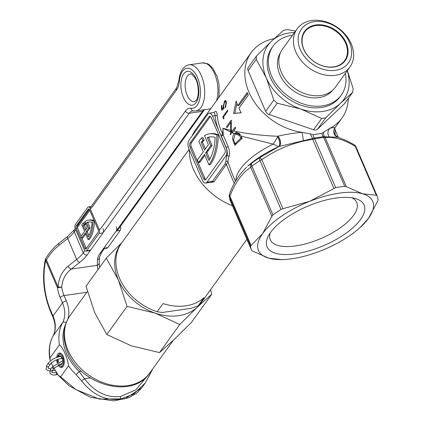 <?xml version="1.0" encoding="UTF-8"?>
<svg xmlns="http://www.w3.org/2000/svg" width="422" height="422" viewBox="0 0 422 422"><rect width="100%" height="100%" fill="white"/><g stroke="black" fill="none" stroke-linecap="round" stroke-linejoin="round"><path stroke-width="0.63" d="M221.292 136.048A1.556 0.628 156.7 0 0 223.201 135.04A1.556 0.628 156.7 0 0 223.249 134.971L222.943 128.241L230.591 131.975L230.707 130.308L222.943 128.241L222.779 134.138L228.128 146.307C229.6 150.512 229.906 153.972 229.04 156.689A1.556 1.324 20.9 0 0 227.057 155.744C227.632 153.608 227.337 150.823 226.171 147.383L220.912 135.246A1.556 0.564 153 0 0 222.779 134.138A55.957 42.522 35.8 0 1 221.165 130.704A55.957 42.522 35.8 0 1 217.166 115.085C216.871 111.266 215.89 110.379 214.223 112.431L214.207 112.458A1.556 1.182 35.8 0 0 214.223 112.431M223.671 106.117L224.172 108.19L221.671 110.353A55.957 42.522 -144.2 0 1 221.413 105.832L221.893 105.162A55.957 42.522 35.8 0 0 222.077 108.913L223.38 107.779L223.169 106.613L224.594 100.99L225.438 100.309L226.414 102.53L225.49 107.71A55.957 42.522 -144.2 0 1 225.343 106.734L225.923 103.147L225.148 101.538L224.583 102.013L223.671 106.117M222.837 116.73L227.563 110.174A55.957 42.522 35.8 0 0 227.822 111.134L223.576 117.015A55.957 42.522 35.8 0 0 224.061 118.656L223.386 118.703A55.957 42.522 -144.2 0 1 222.837 116.73L223.892 116.577M274.189 38.639A55.957 42.522 35.8 0 0 251.169 52.618L195.634 129.66A55.957 42.522 35.8 0 0 192.047 136.058M189.272 149.789A55.957 42.522 35.8 0 0 193.403 169.222A55.957 42.522 35.8 0 0 232.406 205.688M236.141 100.995L233.577 113.486L241.21 112.758A55.957 42.522 -144.2 0 1 238.884 108.232L248.336 95.119A55.957 42.522 -144.2 0 1 247.756 93.816A55.957 42.522 -144.2 0 1 247.208 92.508L237.76 105.621A55.957 42.522 -144.2 0 1 236.141 100.995M251.169 52.618A55.957 42.522 35.8 0 0 248.938 92.175A55.957 42.522 35.8 0 0 302.025 132.329C293.095 133.178 285.04 134.476 277.871 136.216L277.512 137.113A6.219 3.249 -110.7 0 1 278.573 146.671L278.942 146.54A6.219 3.666 70.2 0 0 280.377 141.913A6.219 3.666 70.2 0 0 277.75 136.264C261.735 135.589 247.039 133.827 233.667 130.978L232.205 132.677A55.957 22.514 156.7 0 0 230.27 134.734L230.591 131.975M234.257 183.549L226.45 164.548A1.556 1.182 35.8 0 0 224.973 164.01L225.97 161.299A57.508 23.136 -23.3 0 1 227.057 155.744L225.886 155.913A6.219 3.176 -98.2 0 0 226.002 147.41L212.493 116.045A6.219 3.176 -98.2 0 0 209.243 113.17A6.219 3.176 -98.2 0 0 207.877 114.093L188.972 140.32A6.219 3.176 -98.2 0 0 188.861 148.829L202.37 180.194A6.219 3.176 -98.2 0 0 205.614 183.069A6.219 3.176 -98.2 0 0 206.98 182.14L225.886 155.913M235.46 181.349L232.042 173.416L227.985 162.09L213.949 181.893L208.79 182.615M346.288 186.614L344.753 186.329L323.737 137.53A4.663 1.878 156.7 0 1 325.183 137.609L346.288 186.614L362.514 193.756A62.171 25.014 -23.3 0 1 368.506 218.348L377.732 201.062L378.022 199.854A68.39 27.514 156.7 0 0 377.104 195.882A68.39 27.514 156.7 0 0 376.988 195.623L376.324 195.28L355.218 146.276C343.561 139.418 333.549 136.533 325.183 137.609A4.663 4.173 -96.4 0 0 324.587 136.781A6.219 4.758 105.7 0 1 323.711 132.07L329.851 128.335A55.957 42.522 35.8 0 0 341.952 118.055A55.957 42.522 35.8 0 0 348.303 98.495M334.72 128.051A6.219 6.077 -147.8 0 0 334.424 128.478C332.446 133.22 335.179 136.48 337.959 137.245L329.234 136.95A6.219 5.602 82.6 0 1 329.851 128.335C333.791 127.333 335.416 127.238 334.72 128.051L341.952 118.055M241.173 112.7L234.901 113.296L236.89 103.311M237.76 105.621L239.079 105.431L247.64 93.552M270.191 233.013A47.079 18.943 156.7 0 0 270.265 239.728A47.079 18.943 156.7 0 0 295.611 245.931A47.079 18.943 156.7 0 0 353.578 215.347A47.079 18.943 156.7 0 0 356.748 202.481A47.079 18.943 156.7 0 0 351.916 197.812M335.68 198.082A52.845 21.264 -23.3 0 1 355.493 198.593A52.845 21.264 -23.3 0 1 353.831 226.93A52.845 21.264 -23.3 0 1 295.505 253.817A52.845 21.264 -23.3 0 1 268.297 236.146A52.845 21.264 -23.3 0 1 335.68 198.082M338.37 137.382L334.831 129.153L335.316 135.573M236.241 133.141L234.6 133.378L236.531 132.244L240.751 135.298L241.131 136.116L273.203 144.124L278.573 146.671A59.84 24.075 -23.3 0 0 247.624 166.236L251.892 163.019A4.663 2.173 -126.7 0 0 251.95 166.141A68.39 27.514 156.7 0 1 260.01 160.608L281.026 209.407A68.39 27.514 156.7 0 0 272.965 214.94L271.9 216.264L262.679 233.551A62.171 25.014 -23.3 0 1 309.6 201.357L335.659 187.632L314.643 138.833A4.663 2.094 -100.5 0 0 314.226 138.015A6.219 2.643 81.6 0 1 313.092 134.65L321.954 133.378L323.711 132.07M209.291 164.337A46.631 23.806 -98.2 0 0 216.882 135.003L218.206 134.813A46.631 23.806 -98.2 0 1 210.615 164.147A46.631 23.806 -98.2 0 1 210.272 164.606L208.953 164.796A46.631 23.806 -98.2 0 0 209.291 164.337M190.042 147.188L203.552 178.553A3.107 1.588 -98.2 0 0 205.171 179.994A3.107 1.588 -98.2 0 0 205.857 179.529L224.762 153.302A3.107 1.588 -98.2 0 0 224.82 149.05L211.311 117.685A3.107 1.588 -98.2 0 0 209.687 116.245A3.107 1.588 -98.2 0 0 209.001 116.709L190.1 142.937A3.107 1.588 -98.2 0 0 190.042 147.188L191.366 146.998L204.87 178.364A3.107 1.588 -98.2 0 0 205.794 179.614M210.388 116.435A3.107 1.588 -98.2 0 0 210.325 116.519L191.419 142.747A3.107 1.588 -98.2 0 0 191.366 146.998M208.953 164.796L204.448 154.341L198.54 162.539L197.417 159.927L203.325 151.73L198.82 141.275A46.631 23.806 81.8 0 1 201.69 137.852L203.008 137.662L204.148 140.299L202.824 140.494L201.69 137.852M216.882 135.003A46.631 23.806 81.8 0 0 209.412 133.853A46.631 23.806 81.8 0 0 204.512 135.647L208.405 144.683L204.506 150.09L201.146 142.288L202.465 142.098A43.519 22.218 81.8 0 1 204.148 140.299M201.146 142.288A43.519 22.218 81.8 0 1 202.824 140.494M205.382 148.871L202.465 142.098M209.412 133.853L210.731 133.663A46.631 23.806 81.8 0 1 218.206 134.813M205.63 152.706L210.71 145.653L207.249 137.619A43.519 22.218 81.8 0 1 209.85 136.928A43.519 22.218 81.8 0 1 215.167 137.382A43.519 22.218 -98.2 0 1 208.99 160.502L205.63 152.706L206.954 152.516L209.803 159.131M207.249 137.619L208.573 137.43A43.519 22.218 81.8 0 1 210.515 136.855M206.954 152.516L212.034 145.463L208.573 137.43M210.71 145.653L212.034 145.463M198.54 162.539L199.864 162.349L199.421 161.32M204.892 155.375L199.864 162.349M230.681 120.935A47.222 35.881 -144.2 0 1 231.309 120.935M235.924 180.547A55.957 22.514 156.7 0 1 240.456 168.9A55.957 22.514 156.7 0 1 273.203 144.124L277.512 137.113M241.131 136.116L242.175 138.532A55.957 22.514 156.7 0 0 234.89 145.458L232.77 139.787C232.395 137.182 232.939 135.114 234.4 133.584L234.6 133.378M233.588 139.671L232.77 139.787M230.486 134.497L230.185 134.539M232.116 132.213L232.142 132.745M231.272 122.422L230.676 122.507L226.957 127.671A55.957 42.522 -144.2 0 1 226.498 126.737L231.224 120.18A55.957 42.522 35.8 0 0 231.325 120.391L231.219 132.339A55.957 22.514 -23.3 0 1 231.277 132.276L235.159 127.159A55.957 42.522 35.8 0 0 235.761 128.066L233.667 130.978M230.707 130.308L230.676 122.507M235.729 128.014L232.907 131.922M231.288 121.736L230.739 122.496M232.733 132.123L231.219 132.339M232.205 132.677L234.4 133.584M229.241 195.903A4.663 4.225 -3.2 0 0 229.552 197.216A68.39 27.514 156.7 0 0 230.465 201.183L229.241 195.903A4.663 4.663 0 0 1 229.557 193.93L229.557 193.93C233.097 183.797 238.741 174.903 246.495 167.265M250.568 246.015A68.39 27.514 156.7 0 0 251.48 249.982A68.39 27.514 156.7 0 0 251.596 250.241L252.44 251L268.672 258.143A62.171 25.014 -23.3 0 1 262.679 233.551L250.568 246.015L229.552 197.216A4.663 1.878 156.7 0 1 229.927 196.209C235.117 182.642 242.075 172.994 250.795 167.254A4.663 1.878 -23.3 0 1 251.95 166.141L272.965 214.94M344.753 186.329A68.39 27.514 156.7 0 0 335.659 187.632M281.026 209.407L282.935 208.69L261.83 159.685C276.959 148.987 293.928 142.225 312.739 139.397L312.618 138.5L314.226 138.015L323.305 136.712A6.219 3.677 82.1 0 1 321.954 133.378M333.844 188.402L312.739 139.397A4.663 1.878 -23.3 0 1 314.643 138.833A68.39 27.514 -23.3 0 1 323.737 137.53A4.663 2.648 -95.6 0 0 323.305 136.712L329.234 136.95M355.936 146.735A4.663 4.663 0 0 0 354.026 144.646L354.026 144.646A4.663 3.265 -60.1 0 1 355.218 146.276A4.663 1.878 -23.3 0 1 355.973 146.824A68.39 27.514 -23.3 0 1 356.089 147.083L355.936 146.735A4.663 4.267 155.2 0 1 355.973 146.824L376.988 195.623M360.156 227.49A62.171 25.014 -23.3 0 0 368.506 218.348L360.156 227.49A62.171 25.014 -23.3 0 1 321.585 250.541A62.171 25.014 -23.3 0 1 286.095 259.388A62.171 25.014 -23.3 0 1 268.672 258.143L282.265 259.683L286.095 259.388M282.935 208.69L309.6 201.357A62.171 25.014 -23.3 0 1 362.514 193.756L376.324 195.28M278.942 146.54L259.683 157.675A4.663 1.572 57.6 0 0 260.01 160.608A4.663 1.878 156.7 0 1 261.83 159.685A4.663 0.733 -124.7 0 0 259.683 157.675A66.059 26.581 156.7 0 0 251.892 163.019A4.663 3.893 -124.1 0 0 250.795 167.254L271.9 216.264M277.871 136.216A6.219 3.661 70.3 0 1 280.493 141.866A6.219 3.661 70.3 0 1 279.063 146.497L312.618 138.5A6.219 0.934 66.5 0 1 310.481 133.969L313.092 134.65M303.376 140.663A6.219 0.322 81.5 0 0 302.025 132.329L310.481 133.969M337.589 137.118A55.957 22.514 -23.3 0 0 335.232 135.214L333.686 131.928M334.424 128.478A6.219 6.072 -147.6 0 1 334.699 128.088L334.166 128.979M224.045 118.608L223.386 118.703M234.901 113.296L233.577 113.486M224.129 108.085L223.402 108.723L222.077 108.913M223.992 107.689L223.38 107.779M223.718 106.534L223.169 106.613M225.918 100.8L224.594 100.99M225.955 106.645L225.343 106.734M226.445 103.073L225.923 103.147M222.863 108.797A55.957 42.522 35.8 0 0 222.906 109.282M221.903 105.764L221.413 105.832M232.58 130.741L231.362 130.461M205.614 183.069L210.715 182.336L212.472 181.355L224.973 164.01M229.04 156.689A55.957 22.514 156.7 0 0 227.985 162.09A1.556 1.403 -1 0 0 225.97 161.299M220.912 135.246A57.508 43.703 -144.2 0 1 215.146 115.665A1.556 0.849 175.4 0 0 217.166 115.085M212.493 116.045L215.146 115.665L214.455 112.437M236.642 133.421L235.012 134.317L233.593 139.687L235.117 143.828A55.957 22.514 -23.3 0 1 240.899 138.326L238.831 134.323L236.642 133.421L239.406 133.394M240.049 134.149L238.831 134.323M235.397 133.985L239.675 135.599M236.621 143.612L235.117 143.828M242.012 138.163L240.899 138.326M202.76 158.329A49.738 37.795 -144.2 0 1 202.381 157.211M224.831 113.966A49.738 37.795 -144.2 0 1 225.955 113.724M189.093 149.372L121.515 243.125A49.738 37.795 35.8 0 0 119.531 278.288A49.738 37.795 35.8 0 0 157.126 311.747L162.196 312.486L190.691 308.392L198.118 305.86A49.738 37.795 35.8 0 0 202.212 301.292L246.886 239.311M198.118 305.86L204.026 297.663A49.738 37.795 -144.2 0 1 163.034 303.55L157.126 311.747M121.895 242.597L106.265 258.127L86.009 286.227L94.718 312.713L106.803 334.514L131.485 345.892L159.537 352.581L173.817 339.81L191.472 322.355L211.723 294.255L210.536 289.745M201.605 302.099A49.738 37.795 -144.2 0 1 197.443 307.026A49.738 37.795 -144.2 0 1 155.111 313.108A49.738 37.795 -144.2 0 1 118.35 279.928A49.738 37.795 -144.2 0 1 120.94 243.958M106.265 258.127L118.35 279.928L127.059 306.414L155.111 313.108L179.788 324.481L197.443 307.026L211.723 294.255M106.803 334.514L127.059 306.414M159.537 352.581L179.788 324.481M56.69 357.466A7.306 3.729 81.8 0 1 57.809 354.111A7.306 3.729 81.8 0 1 59.412 353.019A7.306 3.729 81.8 0 1 63.785 357.993A7.306 3.729 81.8 0 1 63.1 366.391A7.306 3.729 81.8 0 1 61.491 367.483A7.306 3.729 81.8 0 1 58.083 364.94M216.533 100.673A23.316 11.9 -98.2 0 0 215.236 75.338A23.316 11.9 -98.2 0 0 202.396 62.91L189.167 64.809A23.316 11.9 81.8 0 1 203.119 80.681A23.316 11.9 81.8 0 1 200.925 107.489A23.316 11.9 81.8 0 1 195.797 110.965L192.669 110.933A15.545 7.934 -98.2 0 0 189.251 113.249L87.048 255.041A34.193 13.757 -23.3 0 1 79.811 262.299L71.202 269.072C65.473 273.63 62.308 279.659 61.707 287.171L57.487 287.788L45.771 260.58A3.107 1.635 13.4 0 1 45.391 259.483A3.107 3.107 0 0 1 45.745 258.612A3.107 0.965 30.7 0 0 45.708 258.712A3.107 0.965 30.7 0 0 46.431 259.92A3.107 1.25 156.7 0 0 45.771 260.58A46.631 23.806 -98.2 0 0 50.751 310.708L53.03 316.004A31.086 23.621 -144.2 0 1 53.103 335.865A51.294 38.977 35.8 0 0 50.007 357.909L59.46 344.795A51.294 38.977 -144.2 0 1 62.556 322.751L53.103 335.865A3.107 2.01 27.9 0 0 53.008 336.017C55.841 330.521 55.783 324.133 52.824 316.853L50.54 311.557A3.107 1.25 -23.3 0 1 50.751 310.708M90.234 377.89L84.511 378.713A3.107 0.934 144 0 1 81.457 380.676L76.192 374.736A3.107 0.375 -46 0 1 79.199 371.555L84.511 378.713C94.702 392.07 106.666 398.009 120.407 396.532L135.784 389.923L147.805 375.453M151.888 370.563L145.252 382.976L133.658 394.111L119.948 399.259C105.315 400.842 92.487 394.649 81.457 380.676M151.862 370.078A3.107 0.77 21.3 0 1 151.989 370.453L152.4 369.334M97.93 269.684L97.218 265.338L97.514 259.757A34.193 13.757 -23.3 0 1 100.272 253.142L202.481 111.35A15.545 7.934 81.8 0 1 204.037 109.778M76.192 374.736A51.294 38.977 -144.2 0 1 68.538 365.869C67.625 358.104 63.395 348.314 59.46 344.795M68.538 365.869L60.62 376.851L75.939 389.627L99.439 399.112L124.912 398.837L141.771 387.802L136.491 393.283L128.594 397.825L113.755 400.9L90.519 397.334L69.187 385.877L58.584 375.559M49.891 359.138L50.218 360.435L50.007 357.909M51.051 362.619L52.84 366.28M53.082 366.739L58.458 375.406L60.62 376.851M45.745 258.612C49.458 252.398 53.926 247.229 59.149 243.109A3.107 1.572 51.8 0 0 59.08 245.272C54.148 249.175 49.933 254.055 46.431 259.92L58.146 287.129A3.107 0.311 1.2 0 1 61.707 287.171A18.652 9.521 -98.2 0 0 64.028 295.574A3.107 1.25 156.7 0 0 60.204 297.594A21.759 11.109 81.8 0 1 57.487 287.788A3.107 1.25 156.7 0 1 58.146 287.129C58.6 278.404 61.913 271.425 68.084 266.182L76.693 259.403L67.689 238.493L59.08 245.272M99.529 267.469L99.196 262.89A3.107 2.79 -176.9 0 1 97.218 265.338L71.202 269.072A3.107 1.572 -128.2 0 1 68.084 266.182M57.239 362.915A7.306 3.729 81.8 0 1 56.659 359.813M93.046 220.906A29.065 14.839 81.8 0 0 88.372 220.178A29.065 14.839 81.8 0 0 84.817 221.629L87.359 227.537L85.291 230.407L83.15 225.427A27.198 13.889 81.8 0 1 83.946 224.541L83.266 222.964A29.065 14.839 81.8 0 0 81.757 224.826L84.585 231.393L80.892 236.515L81.567 238.082L85.26 232.96L88.087 239.527A29.065 14.839 -98.2 0 0 88.314 239.221A29.065 14.839 -98.2 0 0 93.046 220.906L94.291 220.727M88.087 239.527L89.411 239.337A29.065 14.839 -98.2 0 0 89.638 239.031A29.065 14.839 -98.2 0 0 94.364 220.906M75.311 228.808L84.316 249.718A3.107 1.588 -98.2 0 0 85.94 251.159A3.107 1.588 -98.2 0 0 86.621 250.694L99.028 233.482A3.107 1.588 -98.2 0 0 99.086 229.23L90.081 208.32A3.107 1.588 -98.2 0 0 88.456 206.88A3.107 1.588 -98.2 0 0 87.771 207.344L75.364 224.557A3.107 1.588 -98.2 0 0 75.311 228.808M76.245 228.349L84.801 248.215A1.867 0.955 -98.2 0 0 85.771 249.075A1.867 0.955 -98.2 0 0 86.183 248.801L98.115 232.242A1.867 0.955 -98.2 0 0 98.152 229.689L89.596 209.824A1.867 0.955 -98.2 0 0 88.62 208.964A1.867 0.955 -98.2 0 0 88.209 209.243L76.276 225.796A1.867 0.955 -98.2 0 0 76.245 228.349L77.569 228.16L81.061 236.278M81.826 238.045L86.12 248.025A1.867 0.955 -98.2 0 0 86.394 248.5M89.322 209.349L77.601 225.606L76.276 225.796M77.601 225.606A1.867 0.955 -98.2 0 0 77.569 228.16M89.095 209.117L88.209 209.243M90.071 227.933L88.747 228.123L85.967 231.973L87.291 231.783L90.071 227.933L87.739 222.531A27.198 13.889 81.8 0 1 89.3 221.961M87.291 231.783L88.915 235.56M85.967 231.973L88.114 236.953A27.198 13.889 -98.2 0 0 92.017 222.331A27.198 13.889 81.8 0 0 88.636 222.025A27.198 13.889 81.8 0 0 86.42 222.721L87.739 222.531M88.747 228.123L86.42 222.721M83.266 222.964L84.59 222.774L85.27 224.351L83.946 224.541M83.15 225.427L84.474 225.237A27.198 13.889 81.8 0 1 85.27 224.351M86.172 229.188L84.474 225.237M88.372 220.178L89.691 219.989A29.065 14.839 81.8 0 1 94.264 220.669M85.703 233.988L82.891 237.892L81.567 238.082M103.052 228.661A3.107 1.588 81.8 0 1 103 232.912L99.028 233.482M86.621 250.694L90.593 250.125L103 232.912M90.593 250.125A3.107 1.588 81.8 0 1 89.907 250.589L85.94 251.159M103.137 248.69A3.107 1.588 -98.2 0 0 103.817 248.226L107.789 247.656A3.107 1.588 81.8 0 1 107.104 248.12L103.527 248.632M120.349 226.435A3.107 1.588 81.8 0 1 120.196 230.444L107.789 247.656M120.196 230.444L116.224 231.013L103.817 248.226M116.224 231.013A3.107 1.588 -98.2 0 0 116.282 226.762M58.811 364.545A5.94 3.033 -98.2 0 0 60.219 365.921A5.94 3.033 -98.2 0 0 62.604 365.246A5.94 3.033 -98.2 0 0 62.852 357.466A5.94 3.033 -98.2 0 0 58.632 354.876A5.94 3.033 -98.2 0 0 58.616 354.891L59.106 356.321A4.352 2.221 81.8 0 1 59.834 355.941A4.352 2.221 81.8 0 1 62.44 358.906A4.352 2.221 81.8 0 1 62.029 363.912A4.352 2.221 81.8 0 1 61.074 364.561A4.352 2.221 81.8 0 1 59.808 364.07M58.663 362.197A4.352 2.221 81.8 0 1 58.167 359.254M58.647 354.86L59.66 353.889A6.836 3.492 81.8 0 1 59.676 353.873A6.836 3.492 81.8 0 1 60.779 353.293M58.632 356.843L58.025 355.709A5.94 3.033 -98.2 0 0 57.519 357.176M57.345 359.544A5.94 3.033 -98.2 0 0 57.888 362.572M58.69 355.102L58.025 355.709M62.725 366.834A6.836 3.492 81.8 0 1 61.506 366.591L60.219 365.921M58.421 356.442A6.836 3.492 81.8 0 1 58.758 355.313M59.106 356.321L60.641 356.105M333.633 66.887A24.56 18.663 35.8 0 0 344.663 60.599A24.56 18.663 35.8 0 0 341.577 36.64A24.56 18.663 35.8 0 0 315.846 25.594A24.56 18.663 35.8 0 0 304.816 31.882A24.56 18.663 35.8 0 0 307.902 55.841A24.56 18.663 35.8 0 0 333.633 66.887M315.856 24.956A25.025 19.016 -144.2 0 1 346.214 42.933A25.025 19.016 -144.2 0 1 333.981 67.035A25.025 19.016 -144.2 0 1 303.618 49.052A25.025 19.016 -144.2 0 1 315.856 24.956M300.274 49.532A28.954 22.002 -144.2 0 1 314.432 21.649A28.954 22.002 -144.2 0 1 349.564 42.453A28.954 22.002 -144.2 0 1 335.4 70.342A28.954 22.002 -144.2 0 1 300.274 49.532M295.811 51.885A32.578 24.756 -144.2 0 1 297.114 28.854A32.578 24.756 -144.2 0 1 325.03 21.522A32.578 24.756 -144.2 0 1 351.268 43.92A32.578 24.756 -144.2 0 1 349.97 66.956A32.578 24.756 -144.2 0 1 322.055 74.288A32.578 24.756 -144.2 0 1 295.811 51.885M349.97 66.956L335.395 87.175A32.578 24.756 -144.2 0 1 307.48 94.507A32.578 24.756 -144.2 0 1 281.237 72.109A32.578 24.756 -144.2 0 1 282.54 49.073L297.114 28.854M345.375 73.322A41.968 31.893 -144.2 0 1 341.24 95.124A41.968 31.893 -144.2 0 1 305.275 104.572A41.968 31.893 -144.2 0 1 271.478 75.712A41.968 31.893 -144.2 0 1 273.15 46.045A41.968 31.893 -144.2 0 1 292.52 35.226M341.24 95.124L340.058 96.759A41.968 31.893 -144.2 0 1 304.093 106.207A41.968 31.893 -144.2 0 1 270.296 77.353A41.968 31.893 -144.2 0 1 271.968 47.686L273.15 46.045M332.705 90.176A32.172 24.45 -144.2 0 1 305.132 96.469A32.172 24.45 -144.2 0 1 279.812 74.515A32.172 24.45 -144.2 0 1 280.546 52.576M248.099 70.664A4.663 3.545 -144.2 0 1 248.284 67.367L256.381 56.137L256.254 59.354L248.099 70.664L265.649 111.408L273.799 100.098L277.249 103.205L269.094 114.52A4.663 3.545 -144.2 0 1 265.649 111.408M347.264 70.706A46.631 35.432 -144.2 0 1 340.48 103.327A46.631 35.432 -144.2 0 1 300.791 109.029A46.631 35.432 -144.2 0 1 266.324 77.922A46.631 35.432 -144.2 0 1 271.546 41.119L256.381 56.137M295.495 31.096L287.688 29.598L283.721 30.168L271.546 41.119A46.631 35.432 -144.2 0 1 294.408 32.61M344.832 103.306A4.663 3.545 -144.2 0 1 344.5 103.691L352.65 92.376L344.832 103.306M325.71 117.88L317.555 129.19A4.663 3.545 -144.2 0 1 313.583 129.76L321.738 118.45L325.71 117.88L340.48 103.327L352.65 92.376L353.172 88.699L347.359 70.574M321.738 118.45L300.791 109.029L277.249 103.205M317.555 129.19L344.5 103.691M273.799 100.098L266.324 77.922L256.254 59.354M269.094 114.52L313.583 129.76M226.002 147.41L226.171 147.383A1.556 0.628 156.7 0 0 228.086 146.376A1.556 0.628 156.7 0 0 228.128 146.307M204.87 178.364L203.552 178.553M191.419 142.747L190.1 142.937M210.325 116.519L209.001 116.709M234.854 143.222L233.978 143.348M251.032 245.219L229.927 196.209A4.663 2.986 -158.5 0 1 229.557 193.93M213.949 181.893A1.556 1.182 35.8 0 0 212.472 181.355L206.98 182.14M241.495 136.965L240.382 137.124M68.074 350.339A49.116 37.326 35.8 0 0 107.631 384.11A49.116 37.326 35.8 0 0 149.72 373.053C132.144 399.771 80.206 384.975 67.652 352.038C62.071 338.539 62.862 326.401 70.031 315.614A49.116 37.326 35.8 0 0 68.074 350.339M196.03 102.641A17.096 8.73 81.8 0 1 183.338 97.282A17.096 8.73 81.8 0 1 183.649 73.892A17.096 8.73 81.8 0 1 196.335 79.252A17.096 8.73 81.8 0 1 196.03 102.641M187.415 76.124A13.989 7.142 -98.2 0 0 186.102 92.207A13.989 7.142 -98.2 0 0 194.473 101.734L196.151 100.441C199.158 97.366 199.179 83.994 194.969 77.812C192.179 74.351 190.686 73.096 190.496 74.04A13.989 7.142 -98.2 0 0 187.415 76.124M210.815 108.602L209.027 109.061A23.316 11.9 -98.2 0 0 210.905 108.48M193.244 110.939A3.107 2.643 -81 0 1 191.082 108.248A20.203 10.318 -98.2 0 0 197.153 105.257A20.203 10.318 -98.2 0 0 197.517 77.611A20.203 10.318 -98.2 0 0 182.52 71.276A20.203 10.318 -98.2 0 0 179.376 81.066A18.652 9.521 81.8 0 1 176.475 90.102L91.4 208.13L90.081 208.32M120.407 396.532A3.107 1.588 81.8 0 1 119.948 399.259M66.233 322.63A3.107 2.01 -152.1 0 0 62.556 322.751A31.086 23.621 35.8 0 0 62.482 302.891L60.204 297.594M52.824 316.853A3.107 1.25 156.7 0 1 53.03 316.004L62.482 302.891A3.107 1.25 156.7 0 1 66.312 300.87A34.193 25.985 -144.2 0 1 67.905 319.006M86.837 292.298L64.028 295.574L66.312 300.87M65.7 324.117A48.182 36.614 35.8 0 0 79.199 371.555L81.52 371.218M79.811 262.299A3.107 1.572 -128.2 0 1 76.693 259.403A31.086 12.507 156.7 0 0 83.276 252.81L84.854 250.615M87.048 255.041A3.107 2.363 -144.2 0 1 83.276 252.81L74.272 231.9A31.086 12.507 -23.3 0 1 67.689 238.493A3.107 1.572 51.8 0 1 67.757 236.331L74.393 229.7A3.107 2.363 35.8 0 0 74.272 231.9L75.754 229.842M117.142 230.881L203.873 110.553A3.107 2.363 -144.2 0 1 202.481 111.35L189.251 113.249A3.107 2.363 -144.2 0 1 185.48 111.012A18.652 9.521 81.8 0 1 191.082 108.248M86.389 248.489L98.21 232.089M99.086 229.23L100.41 229.04L185.48 111.012M189.167 64.809C187.015 64.951 184.841 66.375 182.647 69.076C180.59 72.03 179.35 75.802 178.928 80.396A3.107 1.139 5.4 0 0 179.376 81.066M89.97 208.088L176.596 87.908A3.107 2.363 35.8 0 0 176.475 90.102M89.812 210.335L77.384 227.579M99.196 262.89L99.492 257.309A3.107 2.79 -176.9 0 1 97.514 259.757M99.492 257.309L101.67 252.345A3.107 2.363 -144.2 0 1 100.272 253.142M78.418 224.119L77.379 224.267M86.12 248.025L84.801 248.215M55.477 372.832A1.087 0.554 81.8 0 1 55.72 372.668C52.924 372.763 51.637 372.568 51.853 372.088L52.365 370.606A1.087 0.828 -144.2 0 1 50.598 369.334L52.37 366.876A1.087 0.828 -144.2 0 0 54.137 368.148L62.445 363.078M56.474 372.563L55.72 372.668A1.087 0.554 81.8 0 1 56.284 373.175A1.087 0.554 81.8 0 1 56.268 374.662A1.087 0.554 81.8 0 1 56.026 374.826L57.825 374.567M61.016 356.363L60.8 356.39C55.488 357.408 51.415 359.57 48.588 362.888L46.816 365.346A1.087 0.828 35.8 0 0 48.583 366.623L48.214 368.29L50.993 368.786M52.201 370.848L52.249 370.838A1.087 0.554 -98.2 0 0 52.486 370.68A1.087 0.554 -98.2 0 0 52.65 370.21M60.8 356.39A1.087 0.554 81.8 0 1 61.369 356.896A1.087 0.554 81.8 0 1 61.111 358.547C56.305 359.533 52.718 361.406 50.355 364.165L48.583 366.623M48.588 362.888A1.087 0.828 35.8 0 0 50.355 364.165M251.48 249.982L230.465 201.183M377.104 195.882L356.089 147.083M337.953 137.245L346.262 140.552L354.026 144.646M334.825 129.148L334.984 127.718M226.472 101.349L225.148 101.538M214.334 112.437L209.243 113.17M173.395 340.206L149.72 373.053M87.412 291.507L70.031 315.614M218.549 97.872L219.113 94.823L219.013 84.157L217.23 76.646L212.846 68.211L209.011 64.561L207.334 63.643L202.396 62.91M141.771 387.802L145.252 382.976L151.989 370.453M45.391 259.483C41.81 276.769 43.524 294.123 50.54 311.557M176.596 87.908L178.928 80.396M74.393 229.7L75.211 228.566M77.316 225.649L89.179 209.191M67.757 236.331L59.149 243.109M101.67 252.345L104.445 248.5M204.633 109.694L203.873 110.553M195.797 110.965L209.027 109.061M49.907 359.391C48.351 350.824 49.385 343.039 53.008 336.017M91.115 206.5L88.456 206.88M58.632 354.876L59.676 353.873M50.598 369.334L49.854 372.948C51.231 374.831 53.293 375.453 56.026 374.826M46.816 365.346L46.072 368.965L47.195 370.236L49.77 370.964M54.137 368.148L52.365 370.606M52.249 370.838L55.166 370.421M62.271 358.378L61.111 358.547M62.73 360.747L52.37 366.876M207.661 151.53L207.814 149.678"/></g></svg>
